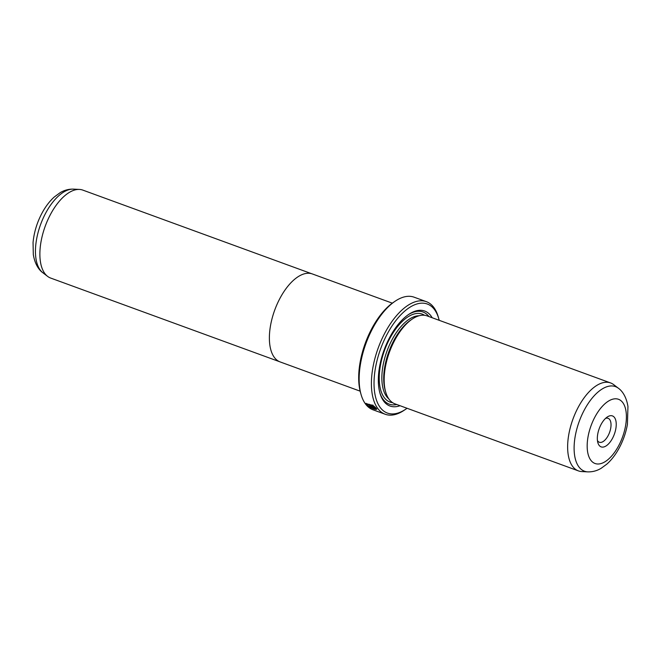 <?xml version="1.0" encoding="UTF-8"?>
<svg xmlns="http://www.w3.org/2000/svg" width="661" height="661" viewBox="0 0 661 661"><rect width="100%" height="100%" fill="white"/><g stroke="black" fill="none" stroke-linecap="round" stroke-linejoin="round"><path stroke-width="0.99" d="M311.67 273.72L82.815 190.104A46.824 22.912 110.1 0 0 79.403 189.426A46.824 22.912 110.1 0 0 51.17 213.156A46.824 22.912 110.1 0 0 47.625 276.389A46.824 22.912 110.1 0 0 50.682 278.066L279.529 361.683M360.154 391.163L280.19 361.947A46.848 22.928 -69.9 0 1 280.677 297.004A46.848 22.928 -69.9 0 1 312.339 273.943L392.312 303.159M367.012 404.069L372.573 405.234L367.012 404.069L367.276 404.97C371.011 407.837 373.754 409.019 375.506 408.506L369.879 406.449A59.936 29.332 -69.9 0 1 369.458 405.945L376.332 408.465L376.547 409.225M376.332 408.465C378.745 411.233 368.623 407.449 366.285 404.606L365.963 403.466L372.399 405.548M366.078 403.326L367.756 405.466M374.729 408.82L376.588 409.027M368.45 404.606L369.359 404.284A59.936 29.332 110.1 0 0 369.739 404.863L374.275 406.945L373.366 406.209L373.796 406.052L375.927 407.944L370.524 405.97L368.367 404.251M368.623 404.292L369.491 405.044M601.303 424.032A16.484 8.064 -69.9 0 1 607.219 417.033A16.484 8.064 -69.9 0 1 615.854 420.669A16.484 8.064 -69.9 0 1 612.268 438.764A16.484 8.064 -69.9 0 1 597.85 442.655A16.484 8.064 -69.9 0 1 601.303 424.032M597.445 440.515A12.733 6.23 110.1 0 0 599.345 442.242A12.733 6.23 110.1 0 0 607.955 435.971A12.733 6.23 110.1 0 0 608.087 418.314A12.733 6.23 110.1 0 0 605.526 418.405M610.582 382.934L427.089 315.892A46.824 22.912 110.1 0 0 412.241 319.056A46.824 22.912 110.1 0 0 395.443 338.936A46.824 22.912 110.1 0 0 385.644 391.866A46.824 22.912 110.1 0 0 394.956 403.854L578.441 470.896A46.824 22.912 110.1 0 0 581.862 471.574L587.794 471.871A45.039 22.044 -69.9 0 1 584.977 408.771A45.039 22.044 -69.9 0 1 618.357 388.214L613.639 384.611A46.824 22.912 110.1 0 0 610.582 382.934A46.824 22.912 110.1 0 0 578.929 405.978A46.824 22.912 110.1 0 0 578.441 470.896M412.241 319.056L410.663 320.131A44.956 21.995 110.1 0 0 394.534 339.217A44.956 21.995 110.1 0 0 385.123 390.023L385.644 391.866M432.187 317.751A50.575 24.746 110.1 0 0 408.663 314.446A50.575 24.746 110.1 0 0 390.511 335.92A50.575 24.746 110.1 0 0 379.935 393.08A50.575 24.746 110.1 0 0 400.054 405.714M428.931 316.561A49.071 24.019 110.1 0 0 408.019 314.884M361.046 394.427L360.526 392.593A58.061 28.415 -69.9 0 1 372.68 326.964A58.061 28.415 -69.9 0 1 393.51 302.308L395.096 301.234A59.936 29.332 110.1 0 0 373.589 326.691A59.936 29.332 110.1 0 0 361.046 394.427A59.936 29.332 110.1 0 0 372.961 409.779L385.239 414.265A59.936 29.332 -69.9 0 1 385.859 331.169A59.936 29.332 -69.9 0 1 426.378 301.672A59.936 29.332 -69.9 0 1 438.293 317.016L438.813 318.858A58.061 28.415 110.1 0 0 388.024 332.574A58.061 28.415 110.1 0 0 375.39 396.336A58.061 28.415 110.1 0 0 405.829 409.142A58.061 28.415 110.1 0 0 407.052 408.275M405.829 409.142L404.243 410.208A59.936 29.332 -69.9 0 1 385.239 414.265M375.688 408.225L375.481 408.672L375.671 408.217M439.193 320.312A58.061 28.415 110.1 0 0 438.813 318.858M426.378 301.672L414.1 297.186A59.936 29.332 110.1 0 0 395.096 301.234M379.728 392.328A49.071 24.019 110.1 0 0 396.79 404.524M373.539 405.895L374.275 406.945M370.524 405.97L375.349 407.35M372.573 405.234L373.011 405.069M42.899 272.786C39.478 270.432 34.95 264.797 33.306 254.493L33.05 242.562C34.05 232.036 37.19 221.922 42.478 212.239C45.832 206.158 49.757 201.084 54.243 197.019L60.035 192.748C64.208 190.211 68.686 189.005 73.47 189.129A45.039 22.044 110.1 0 0 46.311 211.958A45.039 22.044 110.1 0 0 42.899 272.786L47.625 276.389M595.412 416.116A34.19 16.732 110.1 0 0 590.81 460.213A34.19 16.732 110.1 0 0 618.159 446.679A34.19 16.732 110.1 0 0 622.761 402.582A34.19 16.732 110.1 0 0 595.412 416.116M419.132 315.751A44.956 21.995 110.1 0 0 392.692 338.548A44.956 21.995 110.1 0 0 388.775 398.831M424.536 315.28A46.824 22.912 110.1 0 0 390.535 337.143A46.824 22.912 110.1 0 0 392.601 402.673M587.794 471.871C592.578 471.995 597.057 470.789 601.221 468.252L606.914 464.072C611.442 459.998 615.399 454.892 618.787 448.761C622.993 441.102 625.868 433.005 627.413 424.461L627.95 406.49C626.289 396.096 621.704 390.502 618.357 388.214M73.47 189.129L79.403 189.426"/></g></svg>

